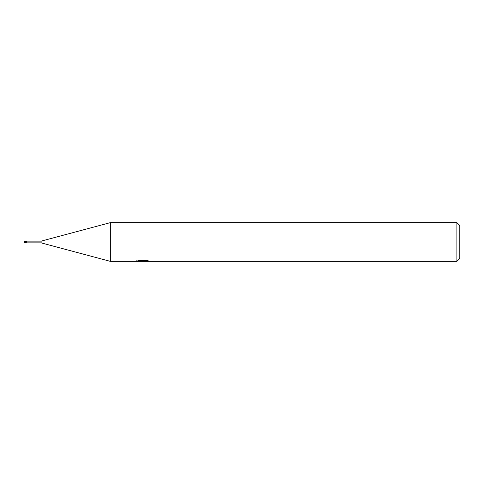 <?xml version="1.0" encoding="UTF-8"?>
<svg xmlns="http://www.w3.org/2000/svg" width="484" height="484" viewBox="0 0 484 484"><rect width="100%" height="100%" fill="white"/><g stroke="black" fill="none" stroke-linecap="round" stroke-linejoin="round"><path stroke-width="0.73" d="M456.896 261.36L456.896 222.64L459.8 225.544L459.8 258.456L456.896 261.36L110.352 261.36L41.14 242.871L26.971 242.871M41.14 242.871L41.14 241.129L110.352 222.64L456.896 222.64M26.971 241.129L41.14 241.129M26.88 241.147L25.961 241.244A0.998 0.714 -151.5 0 0 26.408 241.322M26.898 241.135L25.749 242.805M24.345 241.558A0.938 0.756 155 0 0 24.2 242L25.749 242.696M25.961 242.756L26.898 242.865L25.961 242.756A0.998 0.714 -28.5 0 1 26.063 242.726M110.352 261.36L110.352 222.64M142.919 261.203L136.034 261.36L143.391 260.991L137.202 260.991L139.217 260.483L146.858 260.483L149.072 261.051L142.605 261.36L142.919 261.021M141.637 261.36L140.366 261.172M144.595 261.058L142.641 261.36M143.391 260.483L143.391 260.991M136.167 260.35L136.167 261.318M25.712 242.623L24.345 241.716L25.749 242.127L25.749 241.147L25.749 241.837M24.043 241.504L25.749 242.121A1.053 0.75 -151.5 0 0 26.402 242.042M24.381 241.534L25.168 241.322M24.418 242.563L24.999 242.563M25.749 242.768L25.277 242.726M25.749 242.121L25.749 242.635A1.452 1.035 -151.5 0 0 25.979 242.653M24.018 241.607L24.472 241.54M24.999 242.666L25.501 242.768M24.43 242.575L24.436 242.587A0.932 0.932 0 0 1 24.23 242.048M25.749 242.871L24.545 242.641M24.327 242.417A0.938 0.756 25 0 1 24.2 242M24.623 242.194L25.749 242.641M144.595 261.348L144.595 260.483M25.858 242.811L26.469 242.744M25.858 241.189L26.469 241.256"/></g></svg>
